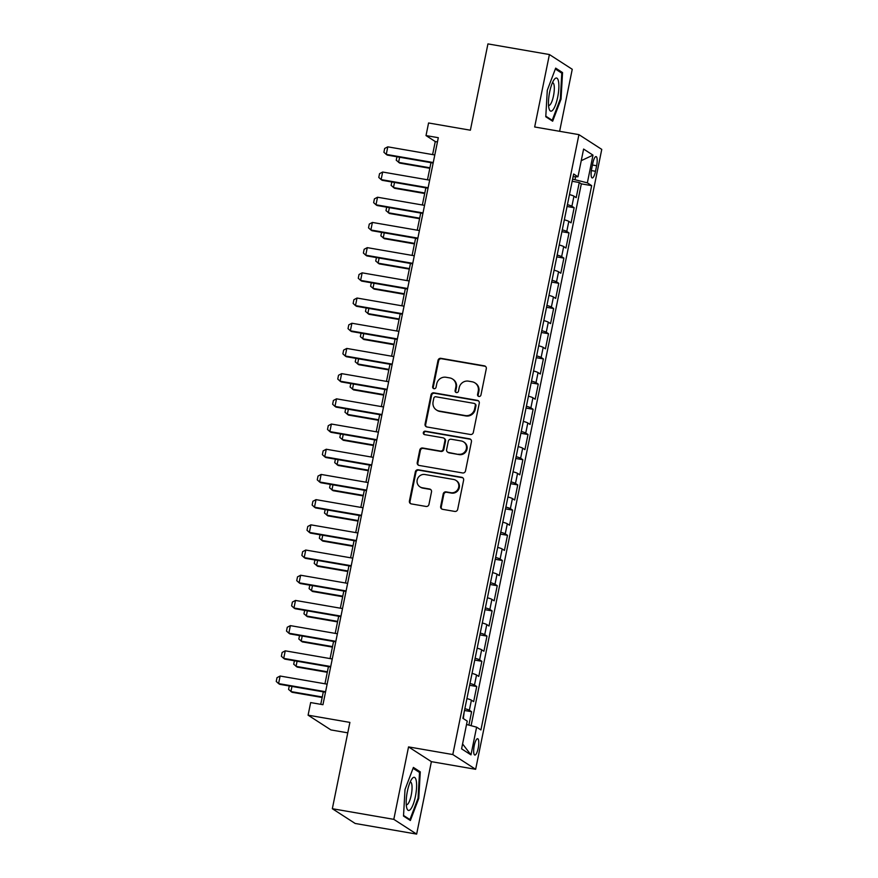 <?xml version="1.0" encoding="UTF-8"?>
<svg xmlns="http://www.w3.org/2000/svg" width="878" height="878" viewBox="0 0 878 878"><rect width="100%" height="100%" fill="white"/><g stroke="black" fill="none" stroke-linecap="round" stroke-linejoin="round"><path stroke-width="1.32" d="M478.905 396.461A1.778 1.701 -57.1 0 0 480.946 395.023L486.291 368.749A2.535 2.436 -57.1 0 0 484.382 365.852L440.932 358.334A2.535 2.436 -57.1 0 0 438.012 360.397L432.667 386.671A1.778 1.701 -57.1 0 0 434.006 388.702A1.778 1.701 -57.1 0 0 436.048 387.264L436.739 383.862A8.121 7.792 -57.1 0 1 446.079 377.277L449.701 377.902A8.121 7.792 -57.1 0 1 455.814 387.154L455.111 390.556A1.778 1.701 -57.1 0 0 456.45 392.587A1.778 1.701 -57.1 0 0 458.492 391.138L459.183 387.747A8.121 7.792 -57.1 0 1 468.523 381.162L472.144 381.787A8.121 7.792 -57.1 0 1 478.258 391.039L477.566 394.441A1.778 1.701 -57.1 0 0 478.905 396.461M478.203 748.155A8.275 2.173 99.8 0 0 477.632 738.716A8.275 2.173 99.8 0 0 474.252 745.598A8.275 2.173 99.8 0 0 474.811 755.036A8.275 2.173 99.8 0 0 478.203 748.155M440.668 506.419A2.535 2.436 -57.1 0 0 442.578 509.317L454.76 511.424A2.535 2.436 -57.1 0 0 457.679 509.361L463.617 480.178A2.535 2.436 -57.1 0 0 461.707 477.281L418.257 469.774A2.535 2.436 -57.1 0 0 415.349 471.826L409.411 501.009A2.535 2.436 -57.1 0 0 411.321 503.906L426.039 506.452A2.535 2.436 -57.1 0 0 428.958 504.4L431.504 491.899A2.535 2.436 -57.1 0 0 429.583 489.013L422.285 487.751A6.794 6.508 -57.1 0 1 417.555 478.762A6.794 6.508 -57.1 0 1 424.985 474.515L453.586 479.465A6.794 6.508 -57.1 0 1 458.316 488.453A6.794 6.508 -57.1 0 1 450.886 492.701L446.123 491.878A2.535 2.436 -57.1 0 0 443.203 493.93L440.668 506.419L441.283 506.815A2.535 2.436 -57.1 0 0 442.029 509.141M559.626 131.305L572.247 69.285L549.409 54.535L487.938 43.9L470.378 130.207L428.574 122.975L426.017 135.574L438.309 137.703L322.95 704.705L310.658 702.576L308.09 715.175L330.918 729.925L347.776 732.845M393.805 819.35L416.644 834.1L431.383 761.654L408.544 746.904L393.805 819.35L332.334 808.715L349.894 722.407L308.09 715.175M408.544 746.904L452.807 754.553L578.931 134.641L601.759 149.392L475.646 769.304L452.807 754.553M549.409 54.535L534.669 126.981L578.931 134.641M470.41 434.489A2.535 2.436 -57.1 0 0 473.33 432.437L479.267 403.254A2.535 2.436 -57.1 0 0 477.358 400.357L433.919 392.839A2.535 2.436 -57.1 0 0 430.999 394.902L425.062 424.085A2.535 2.436 -57.1 0 0 426.971 426.982L470.41 434.489M471.442 441.711L465.505 470.904A2.535 2.436 -57.1 0 1 462.585 472.957L419.146 465.439A2.535 2.436 -57.1 0 1 417.237 462.552L419.772 450.063A2.535 2.436 -57.1 0 1 422.691 447.999L440.306 451.051A2.535 2.436 -57.1 0 0 443.225 448.998L444.916 440.712A2.535 2.436 -57.1 0 0 443.006 437.815L424.656 434.643A1.778 1.701 -57.1 0 1 423.426 432.294A1.778 1.701 -57.1 0 1 425.358 431.186L469.532 438.824A2.535 2.436 -57.1 0 1 471.442 441.711M416.644 834.1L355.162 823.465L332.334 808.715M468.885 725.096L471.607 711.707L464.506 710.478M464.868 708.667A10.349 1.108 11.5 0 1 469.357 710.258L471.409 700.172L473.659 701.632L476.732 686.508L469.631 685.279M469.993 683.468A10.349 1.108 11.5 0 1 474.482 685.059L476.534 674.973L478.784 676.433L481.857 661.31L474.757 660.08M475.13 658.27A10.349 1.108 11.5 0 1 479.607 659.861L481.66 649.775L483.91 651.235L486.983 636.111L479.882 634.882M480.255 633.071A10.349 1.108 11.5 0 1 484.733 634.651L486.785 624.576L489.035 626.036L492.119 610.912L485.007 609.683M485.38 607.872A10.349 1.108 11.5 0 1 489.858 609.453L491.91 599.378L494.16 600.826L497.244 585.714L490.133 584.485M490.506 582.674A10.349 1.108 11.5 0 1 494.994 584.254L497.036 574.179L499.297 575.628L502.37 560.515L495.258 559.286M495.631 557.464A10.349 1.108 11.5 0 1 500.12 559.056L502.172 548.98L504.422 550.429L507.495 535.317L500.394 534.087M500.756 532.266A10.349 1.108 11.5 0 1 505.245 533.857L507.297 523.782L509.547 525.231L512.62 510.107L505.519 508.878M505.882 507.067A10.349 1.108 11.5 0 1 510.37 508.658L512.423 498.572L514.673 500.032L517.746 484.908L510.645 483.679M511.018 481.868A10.349 1.108 11.5 0 1 515.496 483.46L517.548 473.374L519.798 474.833L522.871 459.71L515.77 458.481M516.143 456.67A10.349 1.108 11.5 0 1 520.621 458.261L522.673 448.175L524.923 449.635L528.007 434.511L520.895 433.282M521.269 431.471A10.349 1.108 11.5 0 1 525.746 433.063L527.799 422.976L530.049 424.436L533.133 409.313L526.021 408.083M526.394 406.273A10.349 1.108 11.5 0 1 530.883 407.853L532.924 397.778L535.185 399.238L538.258 384.114L531.157 382.885M531.519 381.074A10.349 1.108 11.5 0 1 536.008 382.654L538.06 372.579L540.31 374.028L543.383 358.915L536.282 357.686M536.645 355.875A10.349 1.108 11.5 0 1 541.133 357.456L543.186 347.381L545.436 348.829L548.509 333.717L541.408 332.488M541.77 330.666A10.349 1.108 11.5 0 1 546.259 332.257L548.311 322.182L550.561 323.631L553.634 308.518L546.533 307.289M546.906 305.467A10.349 1.108 11.5 0 1 551.384 307.059L553.436 296.983L555.686 298.432L558.77 283.309L551.658 282.079M552.032 280.269A10.349 1.108 11.5 0 1 556.509 281.86L558.562 271.774L560.812 273.234L563.895 258.11L556.784 256.881M557.157 255.07A10.349 1.108 11.5 0 1 561.635 256.661L563.687 246.575L565.948 248.035L569.021 232.911L561.909 231.682M562.282 229.871A10.349 1.108 11.5 0 1 566.771 231.463L568.812 221.377L571.073 222.836L574.146 207.713L571.896 206.264A10.349 1.108 -168.5 0 0 567.407 204.673M567.045 206.484L574.146 207.713M592.793 163.275L591.673 168.817A8.023 2.107 99.8 0 0 592.211 177.949A8.023 2.107 99.8 0 0 595.493 171.287L596.623 165.744A8.023 2.107 99.8 0 0 596.074 156.602A8.023 2.107 99.8 0 0 592.793 163.275M466.547 724.471L476.611 727.16L480.924 729.947L591.662 185.642L587.349 182.843L572.61 179.123M476.611 727.16L470.97 754.882L461.587 748.824L467.228 721.101L462.904 718.314L573.652 173.998L577.965 176.785L583.607 149.062L592.99 155.132L587.349 182.843M471.102 725.689L581.335 183.853L579.271 182.514L576.198 197.638L573.949 196.178A10.349 1.108 -168.5 0 0 569.46 194.587M566.771 231.463L569.021 232.911M561.635 256.661L563.895 258.11M556.509 281.86L558.77 283.309M551.384 307.059L553.634 308.518M546.259 332.257L548.509 333.717M541.133 357.456L543.383 358.915M536.008 382.654L538.258 384.114M530.883 407.853L533.133 409.313M525.746 433.063L528.007 434.511M520.621 458.261L522.871 459.71M515.496 483.46L517.746 484.908M510.37 508.658L512.62 510.107M505.245 533.857L507.495 535.317M500.12 559.056L502.37 560.515M494.994 584.254L497.244 585.714M489.858 609.453L492.119 610.912M484.733 634.651L486.983 636.111M479.607 659.861L481.857 661.31M474.482 685.059L476.732 686.508M469.357 710.258L471.607 711.707M575.046 179.551L575.617 176.752M431.383 761.654L475.646 769.304M426.017 135.574L435.269 141.556L432.613 154.594M430.977 162.66L427.487 179.792M425.852 187.859L422.362 204.991M420.716 213.058L417.237 230.19M415.59 238.256L412.111 255.388M410.465 263.455L406.986 280.587M405.34 288.653L401.85 305.785M400.214 313.863L396.724 330.995M395.089 339.062L391.599 356.194M389.964 364.26L386.474 381.392M384.827 389.459L381.348 406.591M379.702 414.657L376.223 431.789M374.577 439.856L371.087 456.988M369.451 465.055L365.961 482.187M364.326 490.253L360.836 507.385M359.201 515.452L355.711 532.584M354.064 540.65L350.585 557.793M348.939 565.86L345.46 582.992M343.814 591.059L340.335 608.191M338.688 616.257L335.198 633.389M333.563 641.456L330.073 658.588M328.438 666.654L324.948 683.786M323.313 691.853L320.766 704.321M437.442 141.94L435.269 141.556M572.171 181.285L579.271 182.514M581.335 183.853L591.662 185.642M573.093 176.719L577.965 176.785M568.812 221.377A10.349 1.108 -168.5 0 0 564.335 219.796M563.687 246.575A10.349 1.108 -168.5 0 0 559.209 244.995M558.562 271.774A10.349 1.108 -168.5 0 0 554.084 270.194M553.436 296.983A10.349 1.108 -168.5 0 0 548.948 295.392M548.311 322.182A10.349 1.108 -168.5 0 0 543.822 320.591M543.186 347.381A10.349 1.108 -168.5 0 0 538.697 345.789M538.06 372.579A10.349 1.108 -168.5 0 0 533.572 370.988M532.924 397.778A10.349 1.108 -168.5 0 0 528.446 396.187M527.799 422.976A10.349 1.108 -168.5 0 0 523.321 421.385M522.673 448.175A10.349 1.108 -168.5 0 0 518.196 446.595M517.548 473.374A10.349 1.108 -168.5 0 0 513.059 471.793M512.423 498.572A10.349 1.108 -168.5 0 0 507.934 496.992M507.297 523.782A10.349 1.108 -168.5 0 0 502.809 522.19M502.172 548.98A10.349 1.108 -168.5 0 0 497.683 547.389M497.036 574.179A10.349 1.108 -168.5 0 0 492.558 572.588M491.91 599.378A10.349 1.108 -168.5 0 0 487.433 597.786M486.785 624.576A10.349 1.108 -168.5 0 0 482.307 622.985M481.66 649.775A10.349 1.108 -168.5 0 0 477.171 648.183M476.534 674.973A10.349 1.108 -168.5 0 0 472.046 673.393M471.409 700.172A10.349 1.108 -168.5 0 0 466.92 698.592M581.247 160.674L592.99 155.132M470.97 754.882L462.585 743.94M547.29 90.225L545.776 116.763L552.657 121.208L561.042 99.115L562.546 72.578L555.675 68.133L547.29 90.225M410.377 820.502L418.762 798.409L420.277 771.872L413.395 767.427L405.01 789.52L403.507 816.057L410.377 820.502M560.252 72.172L562.546 72.578M560.296 98.984L561.042 99.115M417.972 771.466L420.277 771.872M418.027 798.278L418.762 798.409M478.62 396.395A1.778 1.701 -57.1 0 1 478.181 394.837L478.872 391.434A8.121 7.792 -57.1 0 0 475.558 383.28L474.943 382.885M452.499 379L453.114 379.395A8.121 7.792 -57.1 0 1 456.428 387.56L455.737 390.951A1.778 1.701 -57.1 0 0 456.176 392.51M485.545 366.422A2.535 2.436 -57.1 0 0 484.996 366.247L441.546 358.74A2.535 2.436 -57.1 0 0 438.638 360.792L433.282 387.077A1.778 1.701 -57.1 0 0 433.721 388.625M478.532 400.928A2.535 2.436 -57.1 0 0 477.972 400.752L434.533 393.245A2.535 2.436 -57.1 0 0 431.614 395.298L425.676 424.491A2.535 2.436 -57.1 0 0 426.423 426.807M475.338 405.384A1.778 1.701 -57.1 0 0 473.999 403.364L435.861 396.768A1.778 1.701 -57.1 0 0 433.82 398.206L433.095 401.795A8.121 7.792 -57.1 0 0 439.209 411.047L465.274 415.557A8.121 7.792 -57.1 0 0 474.603 408.972L475.338 405.384L475.953 405.79A1.778 1.701 -57.1 0 0 475.228 404.001L474.614 403.606M436.41 409.949L437.024 410.355A8.121 7.792 -57.1 0 0 439.823 411.442L439.209 411.047M475.953 405.79L475.228 409.367A8.121 7.792 -57.1 0 1 465.889 415.952L439.823 411.442M443.873 438.155L444.498 438.561A2.535 2.436 -57.1 0 1 445.53 441.107L443.84 449.393A2.535 2.436 -57.1 0 1 440.932 451.446L423.306 448.406A2.535 2.436 -57.1 0 0 420.386 450.458L417.851 462.947A2.535 2.436 -57.1 0 0 418.597 465.274M470.696 439.384A2.535 2.436 -57.1 0 0 470.147 439.219L425.984 431.581A1.778 1.701 -57.1 0 0 424.381 434.566M458.59 454.211A6.794 6.508 -57.1 0 0 463.628 441.897A6.794 6.508 -57.1 0 0 461.29 440.975L451.204 439.241A2.535 2.436 -57.1 0 0 448.296 441.294L446.606 449.58A2.535 2.436 -57.1 0 0 448.515 452.466L459.216 454.617A6.794 6.508 -57.1 0 0 464.242 442.292L463.628 441.897M447.637 452.126L448.263 452.532A2.535 2.436 -57.1 0 0 449.13 452.872L448.515 452.466M459.216 454.617L449.13 452.872M455.923 480.376L456.538 480.771A6.794 6.508 -57.1 0 1 451.511 493.096L446.737 492.273A2.535 2.436 -57.1 0 0 443.818 494.325L441.283 506.815M419.947 486.84L420.562 487.235A6.794 6.508 -57.1 0 0 422.9 488.146L422.285 487.751M430.758 489.573A2.535 2.436 -57.1 0 0 430.209 489.408L422.9 488.146M462.871 477.851A2.535 2.436 -57.1 0 0 462.322 477.687L418.883 470.169A2.535 2.436 -57.1 0 0 415.963 472.221L410.026 501.415A2.535 2.436 -57.1 0 0 410.772 503.742M569.866 192.589L571.765 183.282M399.633 157.239L398.59 162.375L429.935 167.797M396.944 156.767L396.241 160.224L399.699 163.088L429.825 168.302M433.26 162.529L386.254 154.396L383.905 152.256L384.674 148.47L387.791 146.835L434.797 154.967M387.791 146.835L386.254 154.396L387.363 155.11L433.15 163.034M557.684 97.173A16.814 4.423 99.8 0 0 558.485 81.292A16.814 4.423 99.8 0 0 554.139 79.624A16.814 4.423 99.8 0 0 549.661 91.992A16.814 4.423 99.8 0 0 549.09 108.828A16.814 4.423 99.8 0 0 557.684 97.173M548.53 105.327A11.513 3.029 99.8 0 0 548.794 105.426A11.513 3.029 99.8 0 0 553.502 95.856A11.513 3.029 99.8 0 0 552.723 82.741A11.513 3.029 99.8 0 0 552.438 82.741M555.346 69L561.799 73.17L560.329 98.885L552.207 120.297L545.809 116.17M550.89 120.066L552.207 120.297M416.293 780.992A16.814 4.423 99.8 0 0 411.87 778.918A16.814 4.423 99.8 0 0 406.503 806.772A16.814 4.423 99.8 0 0 406.81 808.133A16.814 4.423 99.8 0 0 413.549 803.359A16.814 4.423 99.8 0 0 416.293 780.992M406.262 804.621A11.513 3.029 99.8 0 0 406.525 804.72A11.513 3.029 99.8 0 0 410.706 797.411A11.513 3.029 99.8 0 0 411.837 784.548A11.513 3.029 99.8 0 0 410.454 782.035A11.513 3.029 99.8 0 0 410.169 782.035M408.621 819.361L409.938 819.591L403.54 815.464M413.066 768.294L419.519 772.464L418.06 798.179L409.938 819.591M564.741 217.788L566.639 208.481M394.507 182.437L393.465 187.574L424.798 192.995M391.818 181.976L391.116 185.423L394.573 188.287L424.7 193.5M559.615 242.986L561.503 233.68M389.382 207.636L388.339 212.772L419.673 218.194M386.693 207.175L385.991 210.621L389.448 213.486L419.574 218.699M554.49 268.185L556.378 258.878M384.257 232.835L383.214 237.971L414.548 243.393M381.568 232.374L380.865 235.831L384.323 238.684L414.449 243.897M549.365 293.384L551.252 284.077M379.131 258.033L378.089 263.17L409.422 268.591M376.442 257.572L375.729 261.029L379.197 263.883L409.324 269.096M428.135 187.727L381.129 179.595L378.78 177.455L379.548 173.668L382.665 172.033L429.671 180.166M382.665 172.033L381.129 179.595L382.237 180.319L428.025 188.232M422.998 212.926L375.993 204.793L373.644 202.653L374.412 198.878L377.54 197.232L424.546 205.364M377.54 197.232L375.993 204.793L377.112 205.518L422.9 213.431M417.873 238.125L370.867 229.992L368.519 227.852L369.287 224.077L372.404 222.441L419.41 230.563M372.404 222.441L370.867 229.992L371.976 230.716L417.774 238.64M412.748 263.323L365.742 255.191L363.393 253.051L364.161 249.275L367.278 247.64L414.284 255.772M367.278 247.64L365.742 255.191L366.85 255.915L412.649 263.839M544.239 318.582L546.127 309.275M374.006 283.232L372.952 288.368L404.297 293.79M371.306 282.771L370.604 286.228L374.072 289.092L404.187 294.295M407.622 288.522L360.617 280.4L358.268 278.249L359.036 274.474L362.153 272.838L409.159 280.971M362.153 272.838L360.617 280.4L361.725 281.114L407.524 289.038M539.103 343.781L541.002 334.474M368.87 308.441L367.827 313.567L399.172 318.988M366.181 307.969L365.478 311.427L368.936 314.291L399.062 319.493M402.497 313.731L355.491 305.599L353.143 303.448L353.911 299.672L357.028 298.037L404.034 306.17M357.028 298.037L355.491 305.599L356.6 306.312L402.387 314.236M533.978 368.979L535.876 359.673M363.744 333.64L362.702 338.765L394.046 344.187M361.056 333.168L360.353 336.625L363.81 339.49L393.937 344.703M397.372 338.93L350.366 330.797L348.017 328.646L348.786 324.871L351.902 323.236L398.908 331.368M351.902 323.236L350.366 330.797L351.474 331.511L397.262 339.435M528.852 394.178L530.751 384.871M358.619 358.839L357.576 363.964L388.91 369.386M355.93 358.367L355.228 361.824L358.685 364.688L388.811 369.901M392.236 364.129L345.241 355.996L342.881 353.856L343.66 350.07L346.777 348.434L393.783 356.567M346.777 348.434L345.241 355.996L346.349 356.709L392.137 364.633M523.727 419.388L525.615 410.081M353.494 384.037L352.451 389.173L383.785 394.595M350.805 383.565L350.102 387.022L353.56 389.887L383.686 395.1M387.11 389.327L340.104 381.195L337.756 379.055L338.524 375.268L341.652 373.633L388.647 381.765M341.652 373.633L340.104 381.195L341.224 381.908L387.011 389.832M518.602 444.586L520.489 435.279M348.368 409.236L347.326 414.372L378.659 419.794M345.68 408.775L344.977 412.221L348.434 415.085L378.561 420.299M381.985 414.526L334.979 406.393L332.63 404.253L333.399 400.467L336.515 398.831L383.521 406.964M336.515 398.831L334.979 406.393L336.087 407.118L381.886 415.031M513.476 469.785L515.364 460.478M343.243 434.434L342.19 439.571L373.534 444.992M340.543 433.973L339.841 437.42L343.309 440.284L373.435 445.497M376.86 439.724L329.854 431.592L327.505 429.452L328.273 425.665L331.39 424.03L378.396 432.163M331.39 424.03L329.854 431.592L330.962 432.316L376.761 440.229M508.34 494.983L510.239 485.677M338.118 459.633L337.064 464.769L368.409 470.191M335.418 459.172L334.716 462.629L338.184 465.483L368.299 470.696M371.734 464.923L324.728 456.79L322.38 454.65L323.148 450.875L326.265 449.24L373.271 457.361M326.265 449.24L324.728 456.79L325.837 457.515L371.624 465.439M503.215 520.182L505.113 510.875M332.981 484.832L331.939 489.968L363.283 495.39M330.293 484.371L329.59 487.828L333.047 490.681L363.174 495.894M366.609 490.122L319.603 481.989L317.254 479.849L318.023 476.074L321.139 474.438L368.145 482.571M321.139 474.438L319.603 481.989L320.711 482.713L366.499 490.637M498.089 545.381L499.988 536.074M327.856 510.03L326.814 515.166L358.147 520.588M325.167 509.569L324.465 513.026L327.922 515.891L358.048 521.093M361.484 515.32L314.478 507.199L312.129 505.048L312.897 501.272L316.014 499.637L363.02 507.769M316.014 499.637L314.478 507.199L315.586 507.912L361.374 515.836M492.964 570.579L494.863 561.272M322.731 535.24L321.688 540.365L353.022 545.787M320.042 534.768L319.34 538.225L322.797 541.089L352.923 546.292M356.347 540.53L309.352 532.397L306.993 530.246L307.772 526.471L310.889 524.835L357.895 532.968M310.889 524.835L309.352 532.397L310.461 533.111L356.248 541.035M487.839 595.778L489.726 586.471M317.606 560.438L316.563 565.564L347.897 570.985M314.917 559.966L314.214 563.424L317.671 566.288L347.798 571.501M351.222 565.728L304.216 557.596L301.867 555.445L302.636 551.669L305.764 550.034L352.758 558.167M305.764 550.034L304.216 557.596L305.335 558.309L351.123 566.233M482.713 620.976L484.601 611.67M312.48 585.637L311.438 590.762L342.771 596.184M309.791 585.165L309.089 588.622L312.546 591.487L342.672 596.7M346.097 590.927L299.091 582.794L296.742 580.654L297.51 576.868L300.627 575.233L347.633 583.365M300.627 575.233L299.091 582.794L300.199 583.508L345.998 591.432M477.588 646.186L479.476 636.868M307.355 610.836L306.301 615.972L337.646 621.394M304.655 610.364L303.953 613.821L307.421 616.685L337.536 621.898M340.971 616.126L293.965 607.993L291.617 605.853L292.385 602.067L295.502 600.431L342.508 608.564M295.502 600.431L293.965 607.993L295.074 608.706L340.873 616.63M472.452 671.385L474.35 662.078M302.219 636.034L301.176 641.17L332.521 646.592M299.53 635.573L298.827 639.019L302.295 641.884L332.411 647.097M335.846 641.324L288.84 633.192L286.491 631.052L287.26 627.265L290.377 625.63L337.382 633.762M290.377 625.63L288.84 633.192L289.949 633.916L335.736 641.829M467.326 696.583L469.225 687.276M297.093 661.233L296.051 666.369L327.395 671.791M294.404 660.772L293.702 664.218L297.159 667.082L327.285 672.296M330.721 666.523L283.715 658.39L281.366 656.25L282.134 652.464L285.251 650.828L332.257 658.961M285.251 650.828L283.715 658.39L284.823 659.115L330.611 667.028M463.332 718.588L464.1 712.475M291.968 686.431L290.925 691.568L322.259 696.989M289.279 685.97L288.577 689.428L292.034 692.281L322.16 697.494M325.595 691.721L278.589 683.589L276.241 681.449L277.009 677.673L280.126 676.038L327.132 684.16M280.126 676.038L278.589 683.589L279.698 684.313L325.486 692.226M571.896 206.264L573.949 196.178M592.441 165.02L596.623 165.744M591.366 170.573L595.493 171.287M478.872 391.434L478.258 391.039M455.737 390.951L455.111 390.556M456.428 387.56L455.814 387.154M433.282 387.077L432.667 386.671M438.638 360.792L438.012 360.397M441.546 358.74L440.932 358.334M484.996 366.247L484.382 365.852M478.181 394.837L477.566 394.441M425.676 424.491L425.062 424.085M431.614 395.298L430.999 394.902M434.533 393.245L433.919 392.839M477.972 400.752L477.358 400.357M465.889 415.952L465.274 415.557M475.228 409.367L474.603 408.972M417.851 462.947L417.237 462.552M420.386 450.458L419.772 450.063M423.306 448.406L422.691 447.999M440.932 451.446L440.306 451.051M443.84 449.393L443.225 448.998M445.53 441.107L444.916 440.712M425.984 431.581L425.358 431.186M470.147 439.219L469.532 438.824M443.818 494.325L443.203 493.93M446.737 492.273L446.123 491.878M451.511 493.096L450.886 492.701M430.209 489.408L429.583 489.013M410.026 501.415L409.411 501.009M415.963 472.221L415.349 471.826M418.883 470.169L418.257 469.774M462.322 477.687L461.707 477.281"/></g></svg>
